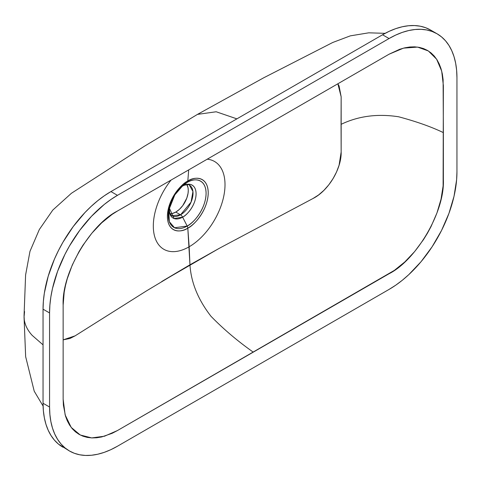 <?xml version="1.0" encoding="UTF-8"?>
<svg xmlns="http://www.w3.org/2000/svg" width="481" height="481" viewBox="0 0 481 481"><rect width="100%" height="100%" fill="white"/><g stroke="black" fill="none" stroke-linecap="round" stroke-linejoin="round"><path stroke-width="0.72" d="M218.44 248.785L189.959 264.797C191.071 282.485 198.076 299.645 210.967 316.264C223.394 329.052 237.494 341.011 253.259 352.146L389.051 273.743C415.788 260.371 444.889 212.247 443.368 179.66L443.368 132.618C431.319 126.822 416.408 121.537 398.635 116.781C377.561 113.516 358.369 116.035 341.059 124.357L341.155 96.813L337.86 83.772L339.087 86.003L341.155 96.813L341.155 152.008L339.087 165.211L336.526 172.018L333.032 178.673L328.782 184.848L323.899 190.35L318.584 194.955L313.023 198.491L220.136 247.859L189.959 264.797L189.159 246.771A50.697 29.269 120 0 0 223.767 196.206A50.697 29.269 120 0 0 207.233 159.193A50.697 29.269 -60 0 1 223.767 196.206A50.697 29.269 -60 0 1 189.159 246.771L187.812 228.162C193.777 225.661 207.936 210.419 208.219 192.815C207.936 175.535 193.777 176.635 187.812 181.03C181.842 183.532 167.683 198.773 167.4 216.378C167.683 233.658 181.842 232.557 187.812 228.162A3.842 2.219 -120 0 0 187.187 226.058L174.549 227.76L169.33 221.693L168.729 210.197L174.801 194.907L183.117 185.275L187.187 182.413A3.842 2.219 -120 0 0 187.812 181.03L188.69 169.895L187.812 181.03A28.86 16.661 120 0 0 167.4 216.378A28.86 16.661 120 0 0 187.812 228.162A28.86 16.661 120 0 0 208.219 192.815A28.86 16.661 120 0 0 187.812 181.03A3.842 2.219 60 0 1 187.187 182.413A26.726 15.428 -60 0 1 206.084 193.326A26.726 15.428 -60 0 1 187.187 226.058L182.624 217.147A3.842 2.219 -120 0 0 180.543 214.827L171.711 215.704L169.949 214.165M182.311 186.237A3.842 2.219 -120 0 0 182.461 186.165C182.912 185.203 189.718 183.964 189.376 185.101A17.671 10.203 -60 0 1 192.087 199.26A17.671 10.203 -60 0 1 180.543 214.827A3.842 2.219 60 0 1 182.624 217.147A19.042 10.991 120 0 1 169.228 207.816L174.128 218.566L182.624 217.147C186.562 215.5 195.905 205.441 196.086 193.831C195.905 182.431 186.562 183.159 182.624 186.057L181.307 186.893A19.042 10.991 120 0 1 182.624 186.057L187.187 182.413L182.624 186.057A3.842 2.219 60 0 1 182.461 186.165A3.842 2.219 -120 0 0 182.624 186.057A19.042 10.991 120 0 1 196.086 193.831A19.042 10.991 120 0 1 182.624 217.147L187.187 226.058A26.726 15.428 -60 0 1 168.729 210.197A26.726 15.428 -60 0 1 183.117 185.275A26.726 15.428 -60 0 1 187.187 182.413C192.713 178.343 205.826 177.321 206.084 193.326C205.826 209.626 192.713 223.743 187.187 226.058A3.842 2.219 60 0 1 187.812 228.162L189.959 264.797L146.206 291.065L75.108 335.846L70.04 338.45L63.143 339.863L75.108 335.846L63.143 339.863M186.802 184.494L188.041 187.764L188.281 190.44L188.041 193.392L186.802 198.094L182.726 205.64L179.413 209.367L175.787 212.079L180.543 214.827L175.787 212.079A17.671 10.203 120 0 0 186.887 184.626M389.051 289.424L117.46 446.224L389.051 289.424L395.707 285.203L402.296 280.273L408.76 274.669L421.061 261.688L432.124 246.759L441.54 230.459L448.935 213.408L454.028 196.266L456.625 179.696L456.95 171.819A96.02 55.441 -60 0 1 389.051 289.424M170.052 213.78A17.671 10.203 120 0 0 175.787 212.079L172.156 213.552L169.895 213.774M62.933 447.216A96.02 55.441 120 0 1 43.043 403.258L43.043 309.181L49.561 312.945L43.043 309.181A96.02 55.441 120 0 1 110.943 191.576L104.287 195.797L97.697 200.727L91.234 206.331L84.957 212.548L73.22 226.569L62.933 242.256L58.46 250.541L54.485 259.012L48.214 276.19L44.348 293.127L43.374 301.304L43.043 309.181L43.043 403.258L49.561 407.022L49.561 312.945A96.02 55.441 -60 0 1 117.46 195.34L110.943 191.576L382.533 34.776L389.051 38.54L382.533 34.776A96.02 55.441 120 0 1 430.543 30.02L425.607 27.7L420.256 26.208L414.538 25.553L408.519 25.74L402.242 26.774L395.779 28.632L389.189 31.307L382.533 34.776L110.943 191.576L117.46 195.34L389.051 38.54A96.02 55.441 -60 0 1 437.061 33.784A96.02 55.441 -60 0 1 456.95 77.742L456.95 171.819L456.95 77.742L456.625 70.244L455.645 63.197L454.028 56.668L451.779 50.721L448.935 45.406L445.508 40.789L441.54 36.899L437.061 33.784L432.124 31.463L426.773 29.972L421.061 29.317L415.037 29.503L408.76 30.531L402.296 32.395L395.707 35.071L389.051 38.54L117.46 195.34L110.804 199.561L104.215 204.491L91.48 216.306L79.738 230.333L69.45 246.019L64.977 254.305L57.582 271.356L52.489 288.498L50.866 296.891L49.892 305.068L49.561 312.945L49.561 407.022L49.892 414.52L50.866 421.566L52.489 428.096L54.732 434.042L57.582 439.351L61.009 443.975L64.977 447.865L69.45 450.98L74.387 453.3L79.738 454.792L85.456 455.447L91.48 455.26L97.751 454.226L104.215 452.368L110.804 449.693L117.46 446.224A96.02 55.441 -60 0 1 69.45 450.98A96.02 55.441 -60 0 1 49.561 407.022L43.043 403.258L43.374 410.756L44.348 417.803L45.966 424.332L48.214 430.279L51.064 435.594L54.485 440.211L58.46 444.101L69.45 450.98M162.289 281.205L189.959 264.797C191.071 282.485 198.076 299.645 210.967 316.264C223.394 329.052 237.494 341.011 253.259 352.146L117.46 430.543L104.485 436.219L91.709 437.914L80.243 434.998L71.2 427.405L65.139 414.875L63.143 399.182L63.143 305.104C61.622 272.517 90.723 224.386 117.46 211.021L389.051 54.221L403.517 48.13L417.58 47.096L428.349 50.95L436.616 59.193L441.702 71.122L443.368 85.582L443.109 185.961L441.029 199.218L436.958 212.933L431.042 226.569L427.459 233.195L423.508 239.61L414.658 251.557L404.822 261.941L394.378 270.37L117.46 430.543L112.139 433.315L101.695 436.946L96.675 437.77L91.853 437.92L87.283 437.397L83.003 436.201L79.052 434.349L75.475 431.854L72.294 428.745L69.559 425.048L67.28 420.797L65.482 416.041L63.402 405.182L63.143 399.182L63.143 305.104L64.183 292.262L65.482 285.546L67.28 278.709L72.294 264.971L79.052 251.563L83.003 245.154L91.853 233.207L101.695 222.823L112.139 214.394L117.46 211.021L253.259 132.618L389.051 54.221L399.651 49.302L404.822 47.817L409.836 46.994L414.658 46.843L419.228 47.366L423.508 48.563L427.459 50.415L431.042 52.91L434.217 56.018L436.958 59.716L439.237 63.961L441.029 68.723L442.328 73.948L443.109 79.581L443.368 132.618C431.319 126.822 416.408 121.537 398.635 116.781C377.561 113.516 358.369 116.035 341.059 124.357L341.155 152.008C341.336 169.324 328.589 190.398 313.023 198.491C328.282 190.903 341.648 168.633 341.155 152.008L341.155 96.813L337.86 83.772M171.092 180.056A50.697 29.269 120 0 0 154.557 236.165A50.697 29.269 120 0 0 189.159 246.771A50.697 29.269 -60 0 1 154.557 236.165A50.697 29.269 -60 0 1 171.092 180.056M189.376 185.101L192.947 191.498L191.065 202.11L180.543 214.827A17.671 10.203 -60 0 1 171.711 215.704L169.745 213.023L169.234 207.792M385.119 33.339L368.759 32.816L350.294 35.865L332.768 42.472L263.6 77.85L197.511 114.37L144.102 146.416L71.416 193.278L52.778 210.089L39.322 229.539L29.984 251.316L25.601 274.964L24.05 315.903L24.278 319.781C25.126 325.39 27.784 330.609 32.245 335.437L43.043 344.853L32.245 335.437C27.784 330.609 25.126 325.39 24.278 319.781L24.05 317.087L24.567 311.556M197.511 114.376L216.179 111.766L236.892 118.861M161.736 281.541L218.693 248.647M169.474 205.85L168.729 210.197C170.755 200.288 175.547 191.979 183.117 185.275L179.726 188.095M181.289 186.905L182.461 186.165M43.086 406.048L34.223 391.203L25.655 356.686L24.05 317.087M430.543 30.02L437.061 33.784"/></g></svg>
